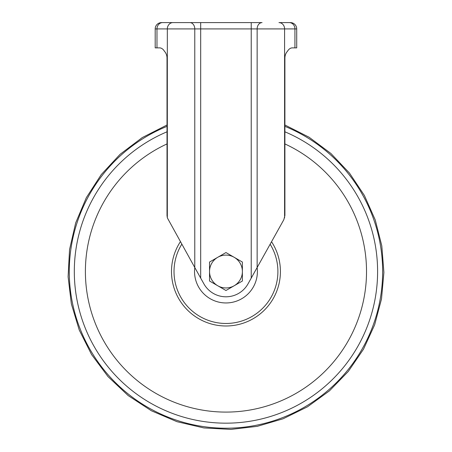 <?xml version="1.0" encoding="UTF-8"?>
<svg xmlns="http://www.w3.org/2000/svg" width="452" height="452" viewBox="0 0 452 452"><rect width="100%" height="100%" fill="white"/><g stroke="black" fill="none" stroke-linecap="round" stroke-linejoin="round"><path stroke-width="0.68" d="M209.53 281.014L209.53 262.047L217.745 257.301L225.96 252.561L242.385 262.047L242.385 281.014L225.96 290.495L209.53 281.014M217.745 285.754A16.425 16.425 0 0 1 217.745 257.301A16.425 16.425 0 0 1 242.385 271.528A16.425 16.425 0 0 1 217.745 285.754M194.535 271.528A31.425 31.425 0 0 1 194.789 267.539L203.892 283.845A25.272 25.272 0 0 0 248.024 283.845L257.143 267.516A31.425 31.425 0 0 1 227.955 302.891A31.425 31.425 0 0 1 194.535 271.528M159.618 47.872C161.268 47.901 162.771 48.85 164.121 50.72C162.771 48.85 161.268 47.901 159.618 47.872L155.194 47.872L155.194 28.917A6.317 6.317 0 0 1 161.517 22.6L189.851 22.6L161.517 22.6A6.317 6.317 0 0 0 155.194 28.917L194.778 28.917L194.778 267.516L167.33 217.841L167.33 28.917A6.317 5.633 90 0 1 172.958 22.6M164.121 50.72L164.121 50.901C166.003 52.884 166.969 55.246 167.014 57.98L167.014 215.531L167.33 217.841M296.721 47.872L294.936 47.872L294.936 28.917L296.721 28.917A6.317 6.317 0 0 0 290.399 22.6A6.317 6.317 0 0 1 296.721 28.917L296.721 47.872L296.721 28.917M287.794 50.72C289.144 48.85 290.647 47.901 292.297 47.872C290.647 47.901 289.144 48.85 287.794 50.72L287.794 50.901C285.913 52.884 284.946 55.246 284.901 57.98L284.901 124.995L309.128 137.25L330.87 153.448L349.452 173.048L364.368 195.428L375.239 219.921L381.799 245.82L383.901 272.42L381.499 298.998L374.64 324.841L363.481 349.226L348.289 371.454L329.452 390.85L307.507 406.794L283.144 418.761L257.244 426.349L230.921 429.4L203.863 427.931L176.958 421.682L151.409 410.778L128.176 395.573L108.034 376.618L91.575 354.537L79.247 330.039L71.354 303.863L68.099 276.771L69.551 249.532L75.682 222.904L86.343 197.66L101.282 174.551L120.096 154.302L142.244 137.589L167.014 124.995L167.014 57.98M292.297 47.872L294.936 47.872M200.688 278.104L200.688 28.917L194.778 28.917A6.317 4.927 90 0 0 189.851 22.6L262.064 22.6A6.317 4.927 90 0 0 257.143 28.917L257.143 267.516L283.811 219.734L284.901 215.531L284.901 57.98A10.108 10.108 0 0 1 287.794 50.901M284.59 217.841L284.59 28.917A6.317 5.633 90 0 0 278.957 22.6L290.399 22.6M284.901 126.357A156.686 156.686 0 0 1 350.486 366.623A156.686 156.686 0 0 1 101.429 366.623A156.686 156.686 0 0 1 167.014 126.357M284.901 131.809A151.64 151.64 0 0 1 346.062 364.103A151.64 151.64 0 0 1 105.853 364.103A151.64 151.64 0 0 1 167.014 131.809M284.901 143.922A140.561 140.561 0 0 1 336.322 358.577A140.561 140.561 0 0 1 115.593 358.577A140.561 140.561 0 0 1 167.014 143.922M271.539 241.724A54.46 54.46 0 0 1 190.185 312.592A54.46 54.46 0 0 1 180.376 241.724M270.138 244.227A51.935 51.935 0 0 1 192.179 310.982A51.935 51.935 0 0 1 181.777 244.227M156.98 47.872L156.98 28.917A6.317 5.633 90 0 1 162.613 22.6M251.227 278.104L251.227 28.917L294.936 28.917A6.317 5.633 90 0 0 289.303 22.6M200.688 22.6L200.688 28.917L251.227 28.917L251.227 22.6M155.194 28.917A6.317 6.317 0 0 1 161.517 22.6A6.317 6.317 0 0 0 155.194 28.917"/></g></svg>

